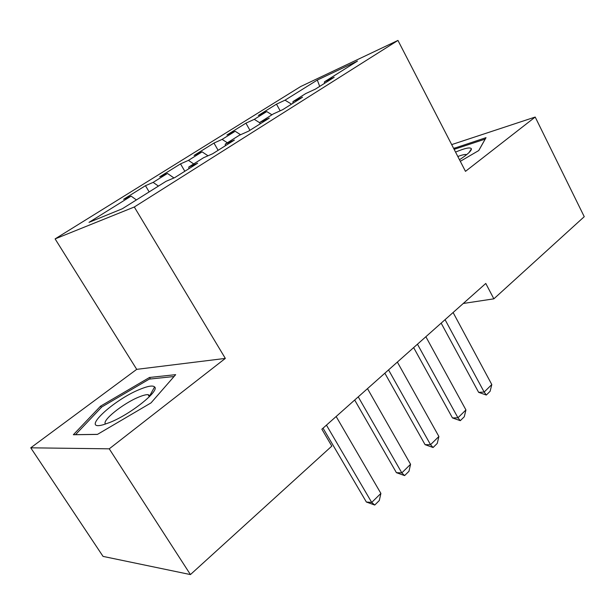 <?xml version="1.0" encoding="UTF-8"?>
<svg xmlns="http://www.w3.org/2000/svg" width="615" height="615" viewBox="0 0 615 615"><rect width="100%" height="100%" fill="white"/><g stroke="black" fill="none" stroke-linecap="round" stroke-linejoin="round"><path stroke-width="0.92" d="M30.75 447.812L109.247 448.827L225.336 358.407L136.715 369.354L30.75 447.812L103.051 556.398L190.435 574.579L331.808 446.106L321.876 429.201L485.781 283.454L493.86 298.836L584.25 216.688L535.196 117.05L451.687 144.61M136.715 369.354L55.104 238.897L300.689 86.531L397.951 40.421L134.301 207.001L55.104 238.897M319.7 86.4L317.302 80.058L285.022 100.176L276.489 104.15L258.315 115.459L266.741 111.569L254.279 119.341L245.923 123.169L226.927 134.993L235.161 131.256L222.123 139.382L213.966 143.057L194.079 155.434L202.104 151.859L188.444 160.377L180.518 163.874L159.685 176.843L167.457 173.453L153.127 182.386L145.463 185.692L123.615 199.291L131.103 196.116L136.415 199.913M317.302 80.058L357.469 61.085L324.482 81.803L324.336 83.479M131.103 196.116L88.998 222.361L122.339 208.754L166.027 181.317L174.675 177.65L197.653 163.198L188.813 167.003L203.619 157.701L212.567 153.804L234.384 140.082L225.275 144.102L239.358 135.262L248.56 131.164L269.293 118.118L259.961 122.324L273.36 113.906L282.785 109.631L302.526 97.208L292.986 101.583L305.763 93.557L315.372 89.121L334.183 77.282L324.482 81.803M153.127 182.386L158.424 186.091M167.457 173.453L173.976 177.95M188.444 160.377L193.71 163.928M202.104 151.859L208.016 155.787M188.813 167.003L188.867 168.725M222.123 139.382L227.365 142.795M235.161 131.256L240.565 134.723M225.275 144.102L225.275 145.817M254.279 119.341L259.937 122.9M266.741 111.569L271.938 114.797M259.961 122.324L259.907 124.022M285.022 100.176L291.51 104.135M292.986 101.583L292.886 103.274M109.247 448.827L190.435 574.579M397.951 40.421L465.478 171.354L535.196 117.05M225.336 358.407L134.301 207.001M463.272 303.472L493.86 298.836M460.304 161.322L478.77 150.537L486.019 137.652L453.678 148.469M175.667 374.658L149.483 377.472L100.56 406.154L73.354 434.736L97.416 434.413L151.021 402.887L175.667 374.658M276.489 104.15L280.171 110.815M245.923 123.169L249.936 130.295M213.966 143.057L218.125 150.314M180.518 163.874L184.823 171.262M145.463 185.692L149.161 191.903M455.315 148.769L454.823 147.808M150.437 378.986L149.483 377.472M101.367 407.407L100.56 406.154M453.101 312.512L491.8 384.56L490.124 391.278L486.319 395.03L484.159 392.055L478.639 392.347L441.155 323.136M491.8 384.56L484.159 392.055L445.06 319.662M486.319 395.03L478.639 392.347M425.864 336.728L465.939 409.944L464.279 416.755L460.304 420.675L457.952 417.785L452.463 417.923L413.649 347.598M465.939 409.944L457.952 417.785L417.454 344.216M460.304 420.675L452.463 417.923M397.359 362.081L438.887 436.489L437.25 443.407L433.091 447.505L430.531 444.691L425.08 444.676L384.852 373.197M438.887 436.489L430.531 444.691L388.549 369.915M433.091 447.505L425.08 444.676M459.49 159.739C467.354 154.603 471.336 150.99 471.428 148.899C470.59 146.954 465.294 148.015 455.546 152.09M466.677 154.634L466.585 154.603C465.171 154.196 462.249 154.834 457.821 156.51M454.139 149.36L485.174 139.098L478.708 150.575M109.67 422.52C130.518 414.372 159.985 390.702 154.588 386.92C152.774 385.244 147.892 386.043 139.959 389.318C113.245 399.865 79.543 431.438 103.274 424.734L109.67 422.52M150.214 395.845L148.046 394.63C145.97 394.569 142.926 395.376 138.898 397.036C123.323 403.209 101.014 421.106 105.634 424.027M97.501 434.359L75.522 434.659L101.813 406.938L149.268 379.109L174.045 376.518M367.493 388.642L410.574 464.287L408.96 471.298L404.601 475.595L401.818 472.881L396.421 472.681L354.686 400.027M410.574 464.287L401.818 472.881L358.245 396.86M404.601 475.595L396.421 472.681M336.151 416.501L380.893 493.415L379.301 500.533L374.735 505.038L371.706 502.424L366.379 502.032L323.036 428.171M380.893 493.415L371.706 502.424L326.45 425.134M374.735 505.038L366.379 502.032M468.891 152.712L471.428 148.899M149.968 395.345L154.588 386.92M149.353 396.729L148.046 394.63"/></g></svg>
